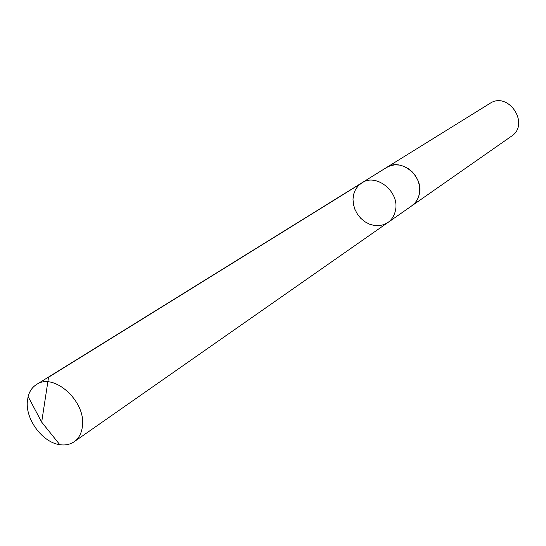 <?xml version="1.0" encoding="UTF-8"?>
<svg xmlns="http://www.w3.org/2000/svg" width="546" height="546" viewBox="0 0 546 546"><rect width="100%" height="100%" fill="white"/><g stroke="black" fill="none" stroke-linecap="round" stroke-linejoin="round"><path stroke-width="0.82" d="M386.158 167.752L386.65 167.445C400.737 157.555 423.6 175.778 419.389 193.741C418.366 198.901 415.861 202.907 411.889 205.767L387.878 222.543C391.939 219.622 394.478 215.506 395.502 210.196C399.713 191.694 376.139 172.761 361.759 182.883L358.169 185.838L355.426 189.68L353.672 194.205L352.996 199.174L353.426 204.327L354.927 209.411L357.432 214.162L360.81 218.339L364.885 221.731L369.451 224.16L374.283 225.498L379.136 225.675L383.742 224.672L387.878 222.543C391.939 219.622 394.478 215.506 395.502 210.196C399.713 191.694 376.139 172.761 361.759 182.883L36.473 384.541C53.467 372.195 85.783 400.894 82.466 425.778C81.757 432.93 78.986 438.254 74.147 441.748C70.072 444.519 65.295 445.502 59.807 444.683C42.738 442.54 25.614 419.792 27.32 401.597L28.112 396.56C29.525 391.195 32.316 387.189 36.473 384.541M361.759 182.883L386.65 167.451L390.636 165.622L395.031 164.824L399.624 165.09L404.183 166.421L408.49 168.748L412.326 171.963L415.513 175.914L417.881 180.398L419.321 185.196L419.758 190.069L419.178 194.785L417.615 199.106L415.144 202.832L411.418 206.095M386.65 167.445L489.823 103.474C508.374 90.745 530.425 124.235 511.404 136.247L411.896 205.774M59.807 444.683L41.667 422.126L48.539 377.266L363.581 181.9M387.878 222.543L74.147 441.748M41.667 422.126L28.112 396.56"/></g></svg>
